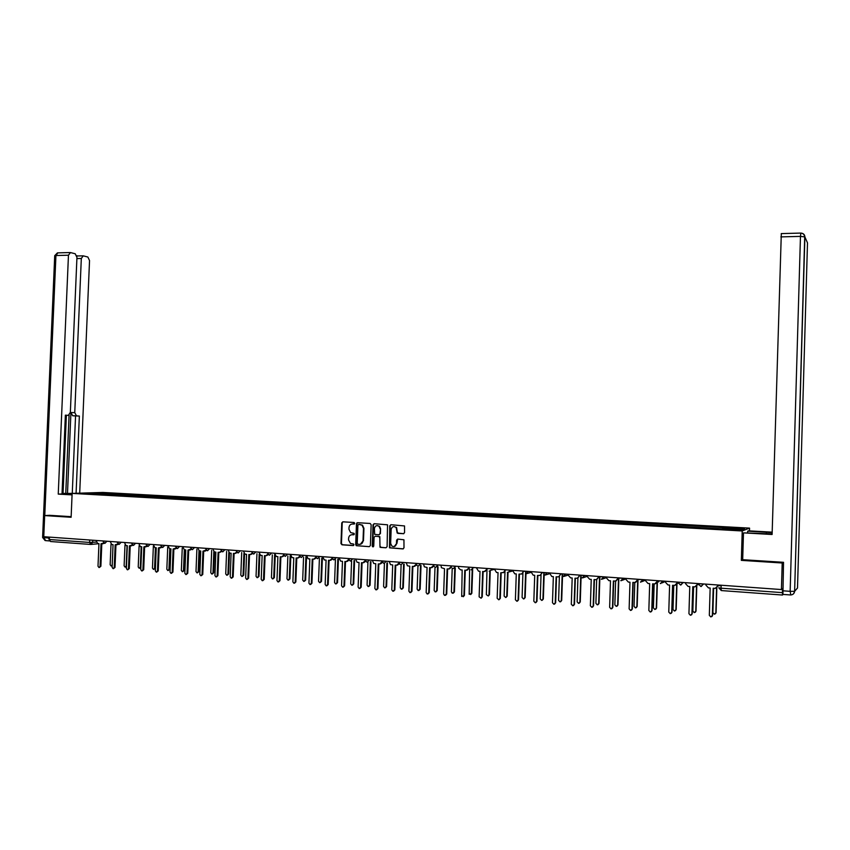 <?xml version="1.0" encoding="UTF-8"?>
<svg xmlns="http://www.w3.org/2000/svg" width="850" height="850" viewBox="0 0 850 850"><rect width="100%" height="100%" fill="white"/><g stroke="black" fill="none" stroke-linecap="round" stroke-linejoin="round"><path stroke-width="1.27" d="M354.758 523.345L354.046 522.495L342.848 521.815L341.753 522.899L340.978 543.596L341.987 544.808L353.186 545.572L353.961 544.808L353.547 544.043L350.455 543.458L348.553 539.941L348.617 538.209C348.904 535.989 350.072 534.831 352.134 534.746L354.354 534.076L353.993 533.343L350.636 532.61L348.946 529.231L349.01 527.499C349.297 525.279 350.476 524.121 352.527 524.014L354.758 523.345M403.41 533.747L404.547 532.642L404.526 525.938L390.883 524.716L389.767 525.81L389.459 547.825L402.858 548.919L403.994 547.825L403.941 539.793L397.704 539.07L396.578 540.175L396.451 543.713C395.771 546.465 394.219 547.23 391.797 545.976L390.639 543.32L391.149 529.497C391.999 526.49 393.678 525.852 396.164 527.563L397.184 533.035L403.803 533.694L397.917 533.396M742.22 530.974L741.338 560.362L782.202 562.997L781.426 589.549L43.764 536.711L44.667 515.578L71.124 517.278L72.133 493.404L742.22 530.974L749.562 528.116L102.882 492.447L72.133 493.404M371.152 524.684L370.132 523.462L357.563 522.707L356.469 523.791L355.693 544.584L356.277 545.679L369.272 546.656L370.388 545.562L371.152 524.684M374.138 523.706L387.547 524.811L387.101 546.688L385.985 547.782L380.003 547.219L379.812 537.678L378.781 536.446L375.179 536.222L374.074 537.317L373.745 546.136L372.619 546.784L372.247 546.04L373.022 524.801L374.138 523.706M749.477 530.889L749.562 528.116M781.426 589.549L782.457 588.529L782.499 595.043L783.094 594.416M782.202 562.997L783.116 562.286M90.514 544.436L50.575 541.524L49.374 539.516L89.59 542.438L96.177 542.119M49.481 537.126L49.374 539.516M49.768 515.291L44.667 515.578M356.851 523.759L356.883 522.931M99.461 494.147L84.373 493.181L94.69 492.851L109.554 493.68L108.959 494.679M722.468 528.753L723.021 527.542L109.554 493.68M722.638 527.669L744.568 528.891L742.071 529.847L719.408 528.742L99.386 494.009M741.338 560.362L742.688 559.608M110.914 494.785L110.968 493.638M94.69 492.851L94.881 493.765M354.301 524.046L352.261 524.014M351.794 534.735L353.919 534.767M342.943 521.826L342.221 522.856L341.445 543.533L342.454 544.744L353.536 545.498M357.648 522.707L356.926 523.749L356.15 544.51L357.17 545.742L369.272 546.656M358.679 524.397L357.903 525.151L357.223 543.405L357.627 544.17L359.476 544.372C361.547 544.287 362.727 543.129 363.014 540.898L363.481 528.392L362.058 525.204L358.913 524.365M360.347 544.308L363.014 540.898M359.136 524.344L362.514 525.162L363.938 528.339L363.471 540.834M385.985 547.782L380.534 547.411M375.254 536.212L379.822 536.637L379.95 546.114L380.981 547.347M374.212 523.706L373.479 524.747L372.693 545.976L373.331 546.826M380.141 528.87L379.132 526.362C376.699 524.971 375.126 525.683 374.393 528.519L374.659 534.363L378.845 534.82L379.961 533.726L380.577 528.817L379.578 526.309L377.156 525.587M379.217 534.778L379.961 533.726M380.577 528.817L380.407 533.673M393.911 526.543L396.599 527.521L397.301 532.1L398.342 533.343M394.23 546.571L396.451 543.713M397.715 539.07L396.876 543.639M390.936 524.716L390.203 525.767L389.895 547.761L403.304 548.856M111.01 544.223L110.149 564.729L111.106 566.015L112.2 564.889L113.05 544.648L112.126 567.354L113.103 568.671L114.219 567.513L115.164 544.797L117.969 543.926M112.189 565.898L111.488 565.972M96.103 540.462L97.644 543.522L98.951 543.617L98.005 566.217L98.972 567.524L100.077 566.376L101.022 543.766L103.785 542.927M104.327 543.214L102.701 543.809M101.809 543.83L100.874 566.281L99.354 567.481M124.982 545.009L124.121 565.834L125.088 567.131L126.193 566.004L127.032 545.657M126.448 566.886L125.481 567.088M139.102 545.7L138.221 566.961L139.198 568.268L140.314 567.12L141.153 546.688M140.866 567.683L139.602 568.204M72.091 494.551L63.421 493.659L72.133 493.531M63.049 493.457L73.111 493.372M62.029 493.648L63.038 493.616L66.374 415.299M65.376 415.267L68.34 415.353L65.376 415.172L62.018 493.988L58.246 494.105L68.457 255.212L55.93 255.531L44.763 515.578M72.069 494.881L58.246 494.105M67.49 493.478L70.933 412.526L74.757 412.632L81.313 258.474L76.893 258.581M74.757 412.632L76.479 415.862L72.654 415.746L70.933 412.526M76.086 493.276L79.358 416.043L76.479 415.862M79.698 493.17L89.537 260.557L87.869 257.029L83.268 255.85L81.313 258.474M68.34 415.353L70.348 412.346L76.946 257.369L75.225 253.778L70.476 252.556L68.457 255.212M76.851 256.126L77.616 255.967L76.766 255.744M49.502 515.312L71.145 516.662M43.849 536.722L43.818 537.636L48.535 537.976L48.578 537.062M48.535 537.976L49.587 540.791M65.758 493.382L69.084 415.151M72.261 493.329L75.554 415.926L72.654 415.746M75.554 415.926L79.358 416.043M747.628 532.695L747.671 531.176L748.521 530.836L772.183 532.153M747.671 531.176L772.161 532.61M790.298 594.947L782.924 594.405L783.53 562.307L742.677 559.693L743.484 532.865L772.129 533.949M743.484 532.865L772.108 534.491L781.309 233.601M110.192 541.471L111.743 544.542L113.071 544.648M118.501 544.223L116.875 544.829M115.951 544.861L115.005 567.418L113.496 568.618M124.429 542.491L125.981 545.572L127.33 545.679L126.384 568.491L127.373 569.819L128.499 568.661L129.444 545.838L132.303 544.924M132.812 545.232L131.187 545.87M130.22 545.891L129.274 568.565L127.787 569.766M153.361 546.157L152.458 568.087L153.446 569.404L154.572 568.257L155.412 547.719M156.145 547.772L155.316 568.161L153.861 569.341M167.737 546.975L166.834 569.234L167.833 570.552L168.959 569.404L169.798 548.771M170.531 548.824L169.702 569.298L168.258 570.488M182.251 548.059L181.347 570.382L182.346 571.71L183.494 570.562L184.333 549.812L185.778 549.929L184.833 573.187L185.863 574.547L187.032 573.367L187.977 550.088L191.006 549.015M185.045 549.876L184.216 570.456L182.803 571.646M138.794 543.522L140.367 546.624L141.727 546.731L140.781 569.649L141.78 570.987L142.917 569.819L143.863 546.879L146.763 545.934M147.262 546.263L145.626 546.911M144.627 546.943L143.692 569.723L142.205 570.924M153.308 544.563L154.881 547.676L156.273 547.782L155.327 570.817L156.336 572.156L157.484 570.987L158.419 547.942L161.362 546.954M161.851 547.294L160.225 547.963M159.173 547.995L158.238 570.892L156.772 572.093M167.949 545.604L169.543 548.739L170.946 548.856L170.011 571.997L171.02 573.346L172.189 572.178L173.124 549.004L176.12 547.984M176.587 548.335L174.951 549.036M173.867 549.058L172.933 572.071L171.477 573.282M196.892 549.164L195.999 571.551L197.009 572.879L198.167 571.721L199.006 550.821M199.708 550.938L198.879 571.625L197.476 572.815M191.473 549.376L189.837 550.109M188.7 550.141L187.765 573.261L186.331 574.472M182.75 546.667L184.344 549.812M211.692 550.269L210.789 572.73L211.82 574.069L212.989 572.9L213.828 551.778M214.519 552.011L213.69 572.794L212.298 573.994M197.689 547.74L199.282 550.896L200.749 551.013L199.814 574.398L200.844 575.747L202.034 574.568L202.969 551.172L206.051 550.056M206.508 550.439L204.861 551.193M203.681 551.225L202.757 574.462L201.333 575.673M226.621 551.395L225.728 573.92L226.769 575.259L227.949 574.09L228.799 552.681M229.468 553.053L228.639 573.984L227.269 575.184M212.776 548.824L214.381 551.99L215.868 552.117L214.933 575.609L215.974 576.98L217.175 575.79L218.11 552.277L219.374 552.372L221.244 551.108M221.691 551.501L220.044 552.287M218.811 552.33L217.887 575.673L216.484 576.895M241.708 552.532L240.816 575.121L241.857 576.47L243.058 575.291L243.907 553.509M244.566 554.041L243.738 575.184L242.388 576.385M228.023 549.907L229.617 553.095L231.136 553.222L230.212 576.831L231.264 578.213L232.475 577.023L233.41 553.382L234.685 553.477L236.587 552.16M237.023 552.574L235.386 553.393M234.101 553.435L233.176 576.906L231.795 578.117M256.944 553.679L256.052 576.332L257.104 577.681L258.315 576.502L259.186 554.2M259.813 554.976L258.984 576.396L257.656 577.596M243.408 551.013L245.012 554.211L246.564 554.338L245.639 578.074L246.702 579.456L247.924 578.255L248.859 554.508L250.144 554.604L252.089 553.222M252.514 553.658L250.846 554.508M249.528 554.561L248.614 578.149L247.254 579.36M272.319 554.848L271.447 577.554L272.499 578.914L273.732 577.734L274.624 554.529M275.219 555.826L274.38 577.617L273.073 578.818M258.963 552.128L260.557 555.337L262.151 555.475L261.216 579.328L262.289 580.72L263.532 579.509L264.456 555.645L265.763 555.741L267.75 554.296M268.164 554.742L266.475 555.645M265.126 555.688L264.201 579.392L262.863 580.614M287.863 556.028L286.981 578.786L288.054 580.157L289.287 578.967L290.179 555.688M290.785 556.527L289.924 578.85L288.649 580.051M274.667 553.254L276.261 556.474L277.886 556.622L276.962 580.593L278.046 581.984L279.299 580.784L280.224 556.793L281.541 556.888L283.56 555.369M283.964 555.836L282.253 556.793M280.872 556.835L279.958 580.656L278.641 581.878M303.556 557.218L302.685 580.029L303.758 581.411L305.012 580.221L305.904 556.867M306.521 556.771L305.639 580.104L304.374 581.294M290.53 554.391L292.113 557.621L293.792 557.77L292.868 581.867L293.951 583.27L295.226 582.059L296.14 557.94L297.479 558.036L299.54 556.452M299.933 556.941L298.201 557.951M296.788 557.993L295.864 581.942L294.599 583.153M319.409 558.429L318.538 581.294L319.621 582.686L320.896 581.485L321.778 558.067M322.384 557.972L321.502 581.368L320.248 582.558M306.563 555.539L308.125 558.779L309.846 558.939L308.933 583.164L310.027 584.566L311.312 583.355L312.226 559.109L313.576 559.215L315.679 557.526M316.072 558.057L314.309 559.119M312.853 559.162L311.939 583.227L310.675 584.449M335.421 559.661L334.56 582.569L335.644 583.961L336.929 582.76L337.811 559.268M338.406 559.173L337.524 582.633L336.292 583.844M322.756 556.697L324.296 559.938L326.081 560.118L325.157 584.46L326.262 585.884L327.569 584.662L328.483 560.288L329.842 560.394L331.989 558.609M332.371 559.173L330.586 560.299M329.099 560.341L328.185 584.534L326.921 585.756M351.592 560.904L350.731 583.854L351.826 585.257L353.132 584.046L354.014 560.501M354.599 560.405L353.717 583.918L352.484 585.14M339.108 557.866L340.616 561.106L342.476 561.308L341.562 585.778L342.667 587.201L343.995 585.979L344.909 561.489L346.279 561.584L348.468 559.693M348.84 560.299L347.044 561.489M345.504 561.531L344.59 585.852L343.336 587.084M367.933 562.201L367.083 585.151L368.178 586.564L369.506 585.352L370.377 561.744M370.94 561.638L370.079 585.225L368.847 586.447M355.64 559.056L357.096 562.286L359.04 562.509L358.126 587.116L359.231 588.54L360.581 587.308L361.494 562.689L362.886 562.796L365.107 560.756M365.489 561.436L363.662 562.689M362.079 562.732L361.176 587.18L359.922 588.423M356.989 522.856L356.957 523.494M384.434 563.518L383.594 586.468L384.689 587.881L386.049 586.659L386.909 562.997M387.462 562.902L386.601 586.532L385.379 587.764M372.342 560.246L373.724 563.465L375.785 563.731L374.871 588.455L375.976 589.889L377.358 588.657L378.261 563.911L379.674 564.007L381.916 561.786M382.298 562.572L380.449 563.911M378.834 563.954L377.931 588.529L376.688 589.773M401.115 564.782L400.276 587.796L401.37 589.209L402.751 587.987L403.612 564.283M404.154 564.177L403.293 587.86L402.092 589.093M389.226 561.457L390.49 564.634L392.7 564.952L391.786 589.815L392.891 591.26L394.304 590.017L395.207 565.144L396.621 565.239L398.979 563.029M399.298 563.72L397.428 565.133M395.76 565.176L394.857 589.889L393.635 591.143M417.966 565.983L417.138 589.135L418.2 590.548L419.634 589.337L420.495 565.579M421.016 565.473L420.166 589.199L418.976 590.442M406.279 562.679L407.384 565.771L409.796 566.196L408.892 591.196L409.966 592.631L411.421 591.398L412.324 566.387L413.759 566.482L416.203 564.251M416.468 564.867L414.587 566.376M412.866 566.419L411.963 591.26L410.752 592.524M435.009 567.109L434.169 590.484L435.2 591.908L436.698 590.686L437.548 566.897M438.058 566.791L437.208 590.559L436.029 591.802M423.513 563.911L424.362 566.833L427.072 567.449L426.169 592.577L427.21 594.023L428.729 592.79L429.632 567.641L431.078 567.747L433.617 565.484M433.829 566.015L431.917 567.63M430.153 567.673L429.261 592.652L428.06 593.916M433.426 564.825L433.404 565.526M452.221 568.172L451.382 591.855L452.285 593.236L453.942 592.057L454.782 568.236M455.271 568.129L454.431 591.929L453.273 593.173M440.938 565.165L441.416 567.694L444.529 568.724L443.636 593.98L444.55 595.393L446.229 594.192L447.121 568.905L448.587 569.011L451.212 566.727M451.371 567.162L449.448 568.894M447.621 568.947L446.728 594.054L445.549 595.319M450.957 565.877L450.925 566.791M469.625 569.139L469.179 594.288L471.357 593.449L472.196 569.649M472.674 569.489L471.835 593.311L470.688 594.564M458.543 566.419L458.618 568.14L460.7 569.893L462.177 569.999L461.688 596.466L463.909 595.616L464.801 570.191L466.278 570.297L468.987 567.981M469.094 568.31L467.171 570.18M465.279 570.233L464.397 595.468L463.229 596.742M468.679 567.152L468.647 568.066M486.997 569.521L486.359 594.639L488.272 595.977L488.973 594.841L489.791 571.094M490.248 570.934L489.43 594.702L488.336 595.956M476.34 567.694L478.529 571.189L480.016 571.296L479.124 596.838L481.068 598.198L481.78 597.051L482.662 571.487L484.16 571.604L487.018 569.234L485.074 571.466M483.129 571.529L482.248 596.902L481.142 598.177M486.582 568.427L486.551 569.351M504.985 571.242L504.124 596.052L505.686 597.518L506.759 596.264L507.578 572.475M508.024 572.411L507.206 596.116L506.069 597.391M494.339 568.99L496.538 572.496L498.047 572.613L497.165 598.283L498.748 599.781L499.842 598.496L500.724 572.804L503.901 572.337L505.112 570.531L503.189 572.773M501.181 572.836L500.299 598.347L499.131 599.654M504.688 569.734L504.656 570.648M522.909 573.229L522.091 597.476L523.558 598.963L524.747 597.688L525.619 572.294M526.033 572.326L525.98 573.729M525.98 573.803L525.173 597.55L524.089 598.804M512.518 570.286L514.749 573.824L516.279 573.931L515.398 599.749L516.896 601.269L518.107 599.962L518.989 574.133L521.794 573.952L523.388 571.848L521.496 574.09M519.414 574.164L518.543 599.813L517.438 601.099M522.984 571.041L522.952 571.965M541.046 574.929L540.239 598.921L541.673 600.419L542.927 599.133L543.788 573.612M544.191 573.633L543.341 598.984L542.279 600.249M530.91 571.604L533.163 575.163L534.714 575.269L533.832 601.226L535.288 602.756L536.573 601.449L537.444 575.471L540.016 575.418L541.875 573.176L540.016 575.429M541.896 572.39L541.875 573.176M537.859 575.503L536.987 601.301L535.904 602.586M541.492 572.369L541.461 573.293M559.385 576.523L558.588 600.376L560.012 601.885L561.308 600.599L562.169 574.929M562.551 574.961L561.701 600.451L560.671 601.715M549.504 572.942L551.788 576.513L553.35 576.629L552.468 602.724L553.913 604.265L555.241 602.947L556.112 576.831L558.524 576.842L560.564 574.515L558.524 576.842M560.586 573.729L560.564 574.515M556.506 576.852L555.634 602.799L554.582 604.074M560.192 573.707L560.171 574.643M577.926 578.043L577.139 601.853L578.553 603.372L579.891 602.076L580.741 576.268M581.102 576.289L580.263 601.928L579.264 603.181M568.299 574.281L568.268 575.227L570.605 577.883L572.188 577.989L571.317 604.244L572.762 605.784L574.111 604.467L574.982 578.202L577.288 578.255L579.456 575.875L577.671 578.128M579.487 575.089L579.456 575.875M575.354 578.223L574.494 604.308L573.474 605.593M579.116 575.057L579.084 576.003M596.668 579.562L595.893 603.351L597.316 604.871L598.676 603.564L599.516 577.617M599.866 577.639L599.027 603.415L598.06 604.669M587.297 575.641L587.265 576.587L589.645 579.264L591.239 579.381L590.367 605.774L591.812 607.325L593.194 605.997L594.065 579.583L596.296 579.657L598.559 577.246L596.827 579.487M598.591 576.459L598.559 577.246M594.416 579.604L593.555 605.838L592.577 607.112M598.241 576.428L598.209 577.373M615.623 581.06L614.847 604.86L616.282 606.39L617.663 605.083L618.503 578.977M618.832 579.009L617.992 604.924L617.068 606.167M606.518 577.023L606.486 577.979L608.887 580.656L610.502 580.773L609.641 607.325L611.086 608.887L612.499 607.548L613.36 580.986L615.538 581.081L617.886 578.638L616.207 580.869M617.907 577.841L617.886 578.638M613.689 581.007L612.839 607.389L611.894 608.653M617.578 577.819L617.546 578.765M634.78 582.526L634.026 606.379L635.46 607.92L636.862 606.602L637.702 580.359M638.01 580.38L637.171 606.443L636.289 607.676M625.951 578.414L625.919 579.371L628.352 582.069L629.977 582.197L629.128 608.887L630.583 610.459L632.018 609.121L632.878 582.399L635.014 582.505L637.426 580.04L635.811 582.261M637.447 579.243L637.426 580.04M633.186 582.42L632.336 608.951L631.444 610.204M637.139 579.211L637.107 580.178M657.156 581.761L658.739 581.878M654.16 583.95L653.406 607.92L654.851 609.471L656.285 608.154L657.103 582.016M657.401 581.782L656.572 607.984L655.743 609.206M645.607 579.827L645.575 580.784L648.04 583.504L649.687 583.621L648.837 610.47L650.303 612.053L651.759 610.704L652.609 583.833L654.723 583.95L657.188 581.464L655.648 583.663M657.209 580.656L657.188 581.464M652.906 583.854L652.056 610.534L651.206 611.777M656.923 580.635L656.891 581.602M677.142 583.206L678.385 583.291M673.763 585.374L673.009 609.482L674.464 611.044L675.92 609.705L676.706 584.269M676.982 583.769L676.186 609.546L675.41 610.736M665.486 581.251L665.454 582.218L667.941 584.949L669.609 585.066L668.769 612.074L670.257 613.657L671.723 612.308L672.573 585.289L674.666 585.406L677.174 582.898L675.718 585.066M677.195 582.08L677.174 582.898M672.839 585.31L671.999 612.138L671.213 613.36M676.929 582.069L676.898 583.036M697.361 584.651L698.647 584.715M693.579 586.808L692.835 611.054L694.301 612.627L695.768 611.288L696.543 586.139M696.798 585.884L696.012 611.118L695.3 612.287M685.599 582.686L685.567 583.663L688.086 586.415L689.775 586.532L688.936 613.689L690.423 615.294L691.921 613.934L692.761 586.755L694.854 586.872L697.393 584.354L696.033 586.479M697.414 583.536L697.393 584.354M693.016 586.766L692.176 613.753L691.443 614.943M697.17 583.514L697.138 584.492M717.814 586.128L720.545 585.193M713.617 588.264L712.874 612.648L714.361 614.231L715.849 612.882L716.614 587.881L717.867 585.002M720.641 585.193L720.014 585.703M716.837 587.732L716.072 612.712L715.424 613.849M705.936 584.141L705.904 585.119L708.454 587.892L710.164 588.019L709.325 615.326L710.834 616.941L712.353 615.57L713.182 588.232L715.264 588.359L717.846 585.82M713.416 588.253L712.587 615.4L711.918 616.548M717.644 584.981L717.612 585.969M782.446 595.032L721.331 590.569L721.066 588.189L782.34 592.631M92.735 540.217L92.639 542.449L90.748 544.457L89.59 542.438L89.696 540.005M98.94 543.681L91.248 544.414M698.286 583.599L703.524 584.088L700.825 586.479L698.275 583.78M677.96 582.144L683.145 582.622L680.468 585.002L677.96 582.324M657.868 580.699L663 581.177L660.354 583.546M505.059 569.861L510.064 570.116M486.891 568.554L491.863 568.809M468.924 567.162L473.854 567.524M179.477 546.433L180.009 546.476M164.666 545.371L165.197 545.413M150.004 544.319L150.546 544.361M135.479 543.278L136.021 543.32M121.093 542.247L121.646 542.289M106.845 541.227L107.408 541.269M102.914 540.951L106.834 541.322L104.933 543.341L102.903 541.195M117.141 541.971L121.082 542.342L119.159 544.372L117.13 542.215M131.506 543.001L135.469 543.373L133.535 545.413L131.495 543.246M146.009 544.032L149.993 544.414L148.038 546.465L145.998 544.287M160.65 545.084L164.666 545.466L162.69 547.517L160.639 545.328M175.44 546.146L179.477 546.529L177.48 548.59L175.429 546.391M190.379 547.219L194.438 547.602L192.419 549.674L190.368 547.464M205.456 548.293L209.546 548.686L207.517 550.768L205.456 548.537M220.692 549.387L224.804 549.78L222.753 551.873L220.692 549.631M236.077 550.492L240.221 550.885L238.149 552.989L236.077 550.736M251.621 551.597L255.786 552.001L253.693 554.115L251.621 551.852M267.325 552.723L271.511 553.127L269.408 555.252L267.314 552.968M283.178 553.86L287.406 554.264L285.271 556.399L283.178 554.104M299.2 555.008L303.45 555.411L301.304 557.558L299.2 555.252M315.392 556.166L319.674 556.58L317.496 558.726L315.382 556.41M331.744 557.345L336.058 557.749L333.859 559.916L331.734 557.589M348.266 558.524L352.612 558.939L350.391 561.106L348.266 558.769M364.958 559.725L369.336 560.139L367.094 562.317L364.958 559.959M381.831 560.926L386.24 561.351L383.977 563.539L381.831 561.17M398.884 562.148L403.325 562.572L401.041 564.772M416.118 563.38L420.591 563.805L418.285 566.026M433.532 564.634L438.037 565.059L435.71 567.29M451.127 565.888L455.674 566.323L453.316 568.565M474.81 567.588L473.503 567.598L471.123 569.851M494.317 569.383L491.119 570.169L491.513 568.894L491.119 570.169L489.122 571.157M512.497 571.03L508.863 571.986L509.724 570.201L508.863 571.986L507.312 572.475M523.419 571.179L528.169 571.519L526.926 573.548L525.714 573.803M541.992 572.507L546.784 572.847L545.296 575.004L544.308 575.153M560.766 573.856L565.622 574.196L563.114 576.513M579.753 575.216L584.662 575.567L582.122 577.883M598.952 576.587L603.914 576.948L601.354 579.275M618.375 577.979L623.39 578.34L620.798 580.688M638.01 579.392L643.078 579.753L640.464 582.112M721.161 585.236L721.066 588.189L718.76 587.775L721.268 590.559M100.077 566.376L100.874 566.281M140.898 567.046L140.314 567.12M49.661 540.929L45.624 540.632L43.818 537.636L42.606 537.359L54.708 255.893L55.93 255.531L57.864 252.864M782.691 590.793L790.149 591.324L800.466 236.385L804.886 236.927L794.622 591.271L797.502 588.041L807.5 242.909L804.886 236.927C804.769 234.791 803.611 233.527 801.423 233.134M800.859 233.081L800.466 236.385L780.874 236.884M766.36 533.736L766.413 532.227M790.149 591.324L790.798 594.957C792.986 594.756 794.187 593.555 794.421 591.345L790.149 591.324M790.798 594.957C793.093 594.702 794.357 593.481 794.622 591.271L804.706 236.778C804.366 234.515 803.059 233.282 800.796 233.081L781.235 233.601M797.513 587.987L794.41 591.568M114.219 567.513L115.005 567.418M128.499 568.661L129.274 568.565M155.316 568.161L154.572 568.257M169.702 569.298L168.959 569.404M184.216 570.456L183.494 570.562M142.917 569.819L143.692 569.723M157.484 570.987L158.238 570.892M172.189 572.178L172.933 572.071M198.879 571.625L198.167 571.721M187.032 573.367L187.765 573.261M213.69 572.794L212.989 572.9M202.034 574.568L202.757 574.462M228.639 573.984L227.949 574.09M217.175 575.79L217.887 575.673M243.738 575.184L243.058 575.291M232.475 577.023L233.176 576.906M258.984 576.396L258.315 576.502M247.924 578.255L248.614 578.149M274.38 577.617L273.732 577.734M263.532 579.509L264.201 579.392M289.924 578.85L289.287 578.967M279.299 580.784L279.958 580.656M305.639 580.104L305.012 580.221M295.226 582.059L295.864 581.942M321.502 581.368L320.896 581.485M311.312 583.355L311.939 583.227M337.524 582.633L336.929 582.76M327.569 584.662L328.185 584.534M353.717 583.918L353.132 584.046M343.995 585.979L344.59 585.852M370.079 585.225L369.506 585.352M360.581 587.308L361.176 587.18M386.601 586.532L386.049 586.659M377.358 588.657L377.931 588.529M403.293 587.86L402.751 587.987M394.304 590.017L394.857 589.889M420.166 589.199L419.634 589.337M411.421 591.398L411.963 591.26M428.729 592.79L429.261 592.652M528.137 571.412L526.926 573.548L530.878 572.443M546.752 572.741L545.296 575.004L549.472 573.75M565.569 574.09L563.943 576.417M584.598 575.45L582.834 577.83M603.851 576.831L601.981 579.243M623.305 578.223L621.361 580.667M642.993 579.636L640.964 582.091M662.904 581.06L660.811 583.536M683.049 582.505L680.903 585.002M703.418 583.961L701.218 586.479M398.884 562.392L400.106 564.474M416.107 563.624L417.095 565.569M433.521 564.867L434.169 566.504M451.127 566.132L451.35 567.109M564.039 576.385L568.268 575.036M583.281 577.681L587.276 576.311M602.714 578.967L606.507 577.575M622.349 580.263L625.94 578.829M642.207 581.559L645.607 580.082M662.278 582.845L665.486 581.326M54.708 255.68L57.439 252.875L69.955 252.546M42.606 537.476L45.103 540.558M82.769 255.839L77.223 255.977"/></g></svg>
